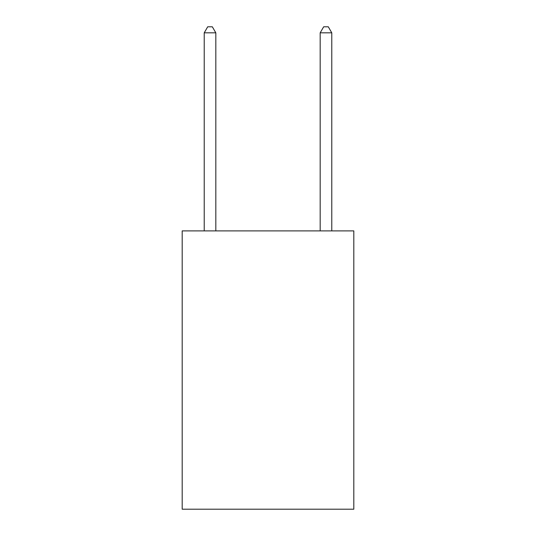 <?xml version="1.0" encoding="UTF-8"?>
<svg xmlns="http://www.w3.org/2000/svg" width="536" height="536" viewBox="0 0 536 536"><rect width="100%" height="100%" fill="white"/><g stroke="black" fill="none" stroke-linecap="round" stroke-linejoin="round"><path stroke-width="0.8" d="M353.814 230.895L353.814 509.2L182.186 509.2L182.186 230.895L353.814 230.895M215.82 230.895L215.82 32.83L204.223 32.83L204.223 230.895M204.223 32.83L207.7 26.8L212.336 26.8L215.82 32.83M331.777 230.895L331.777 32.83L320.18 32.83L320.18 230.895M320.18 32.83L323.664 26.8L328.3 26.8L331.777 32.83"/></g></svg>
